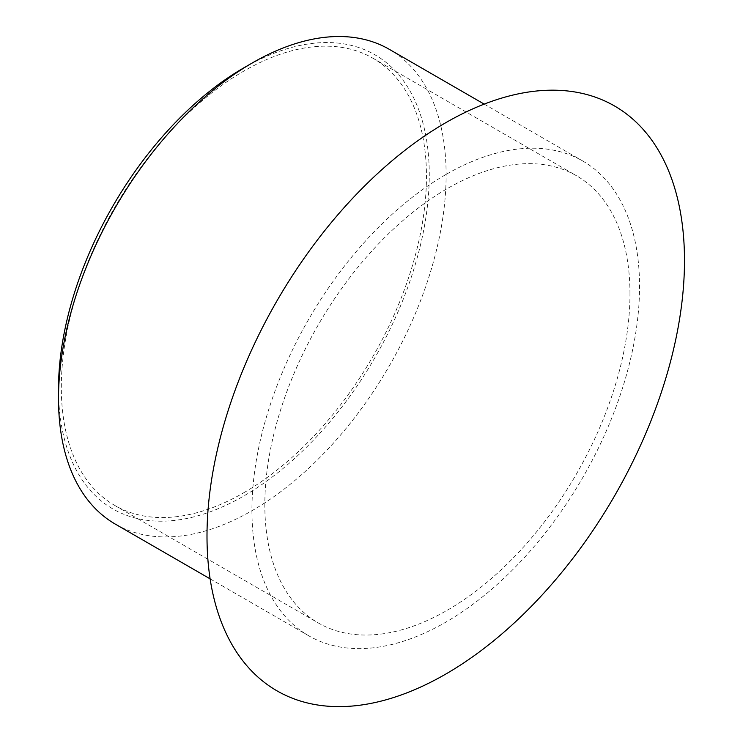 <?xml version="1.0" encoding="UTF-8"?>
<svg xmlns="http://www.w3.org/2000/svg" width="743" height="743" viewBox="0 0 743 743"><rect width="100%" height="100%" fill="white"/><g stroke="black" fill="none" stroke-linecap="round" stroke-linejoin="round"><path stroke-width="0.56" stroke-dasharray="3.71 2.79" d="M243.89 67.799A262.168 151.368 -60 0 1 429.268 174.828A262.168 151.368 -60 0 1 243.89 495.925A262.168 151.368 -60 0 1 58.511 388.886M115.276 524.094A274.083 158.24 120 0 0 252.314 510.515A274.083 158.24 120 0 0 431.367 268.994A274.083 158.24 120 0 0 389.36 49.363M629.971 293.949A258.192 149.074 120 0 0 576.494 175.747A258.192 149.074 120 0 0 447.397 188.536A258.192 149.074 120 0 0 264.824 504.766A258.192 149.074 120 0 0 318.301 622.959A258.192 149.074 120 0 0 447.397 610.17A258.192 149.074 120 0 0 629.971 293.949M243.89 492.683A258.192 149.074 120 0 0 412.56 265.149A258.192 149.074 120 0 0 372.986 58.251A258.192 149.074 120 0 0 243.89 71.04A258.192 149.074 120 0 0 75.21 298.565A258.192 149.074 120 0 0 114.793 505.463A258.192 149.074 120 0 0 243.89 492.683M445.744 174.614A274.083 158.24 120 0 0 266.691 416.136A274.083 158.24 120 0 0 308.698 635.767A274.083 158.24 120 0 0 445.744 622.188A274.083 158.24 120 0 0 624.798 380.667A274.083 158.24 120 0 0 582.791 161.036A274.083 158.24 120 0 0 445.744 174.614M372.986 58.251L576.494 175.747M210.111 578.843L308.698 635.767M484.195 104.113L582.791 161.036M114.793 505.463L318.301 622.959"/><path stroke-width="1.11" d="M58.511 398.619L58.511 388.886A262.168 151.368 -60 0 1 243.89 67.799L252.314 62.932A274.083 158.24 120 0 0 58.511 398.619A274.083 158.24 120 0 0 115.276 524.094L210.111 578.843M684.489 260.561A337.638 194.935 120 0 0 445.744 122.716A337.638 194.935 120 0 0 207 536.242A337.638 194.935 120 0 0 445.744 674.087A337.638 194.935 120 0 0 684.489 260.561M484.195 104.113L389.36 49.363A274.083 158.24 120 0 0 252.314 62.932L243.89 67.799"/></g></svg>
